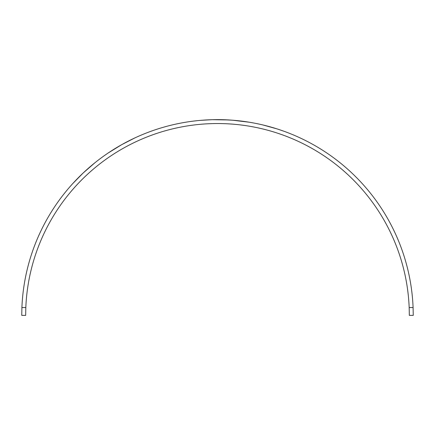 <?xml version="1.0" encoding="UTF-8"?>
<svg xmlns="http://www.w3.org/2000/svg" width="435" height="435" viewBox="0 0 435 435"><rect width="100%" height="100%" fill="white"/><g stroke="black" fill="none" stroke-linecap="round" stroke-linejoin="round"><path stroke-width="0.65" d="M25.665 315.375L25.823 307.545L25.665 315.375L21.75 315.375L21.908 307.545A195.75 195.75 0 0 1 217.5 119.625A195.75 195.75 0 0 1 413.092 307.545L413.25 315.375L409.335 315.375L409.177 307.545L413.092 307.545M21.908 307.545L25.823 307.545A191.835 191.835 0 0 1 217.5 123.54A191.835 191.835 0 0 1 409.177 307.545M72.775 183.565L83.21 172.951L95.009 162.685M108.206 152.979L121.626 144.708L134.872 137.917M195.282 120.892L196.865 120.718M197.729 120.625L198.817 120.517M200.655 120.354L211.519 119.717M216.336 119.63L217.027 119.625M218.555 119.625L219.343 119.636M220.023 119.641L220.474 119.647M220.654 119.652L222.138 119.679M212.541 119.69L228.979 119.962M230.778 120.076L232.083 120.169M232.486 120.201L249.402 122.24M263.083 125.008L276.85 128.842M278.411 129.342L284.066 131.288M324.167 151.239C333.063 157.024 341.431 163.484 349.278 170.623M222.334 119.685L233.193 120.256"/></g></svg>
